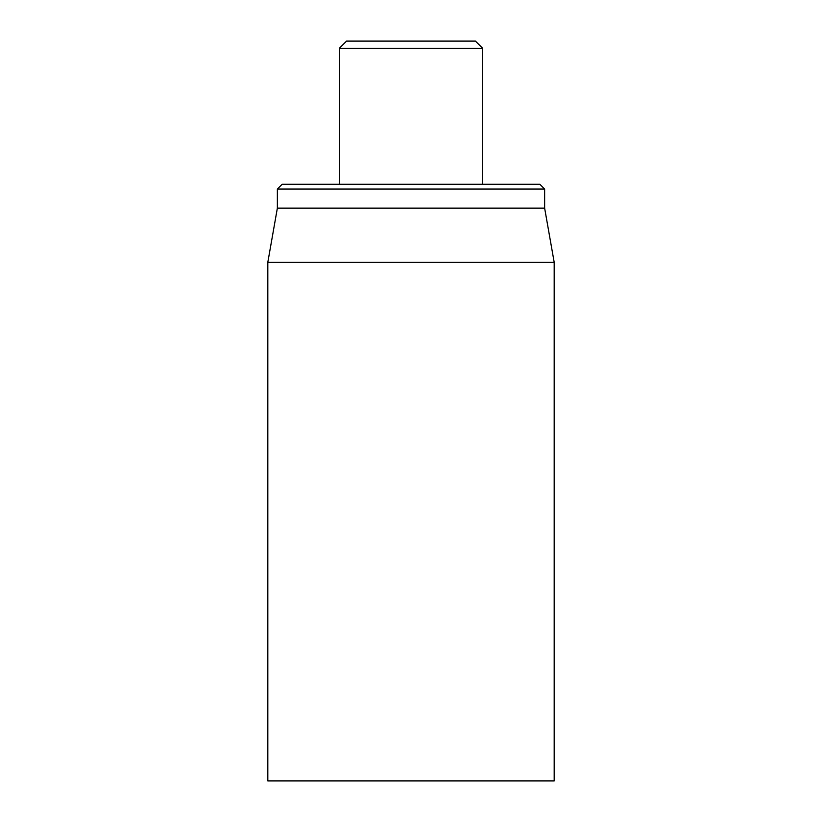 <?xml version="1.0" encoding="UTF-8"?>
<svg xmlns="http://www.w3.org/2000/svg" width="822" height="822" viewBox="0 0 822 822"><rect width="100%" height="100%" fill="white"/><g stroke="black" fill="none" stroke-linecap="round" stroke-linejoin="round"><path stroke-width="1.23" d="M267.818 262.29L267.818 780.9L554.182 780.9L554.182 262.29L267.818 262.29L277.363 208.151L544.637 208.151L544.637 189.06L539.869 184.282L282.131 184.282L277.363 189.06L544.637 189.06M277.363 208.151L277.363 189.06M339.404 48.262L482.596 48.262L475.435 41.1L346.565 41.1L339.404 48.262L339.404 184.282M544.637 208.151L554.182 262.29M482.596 48.262L482.596 184.282"/></g></svg>
